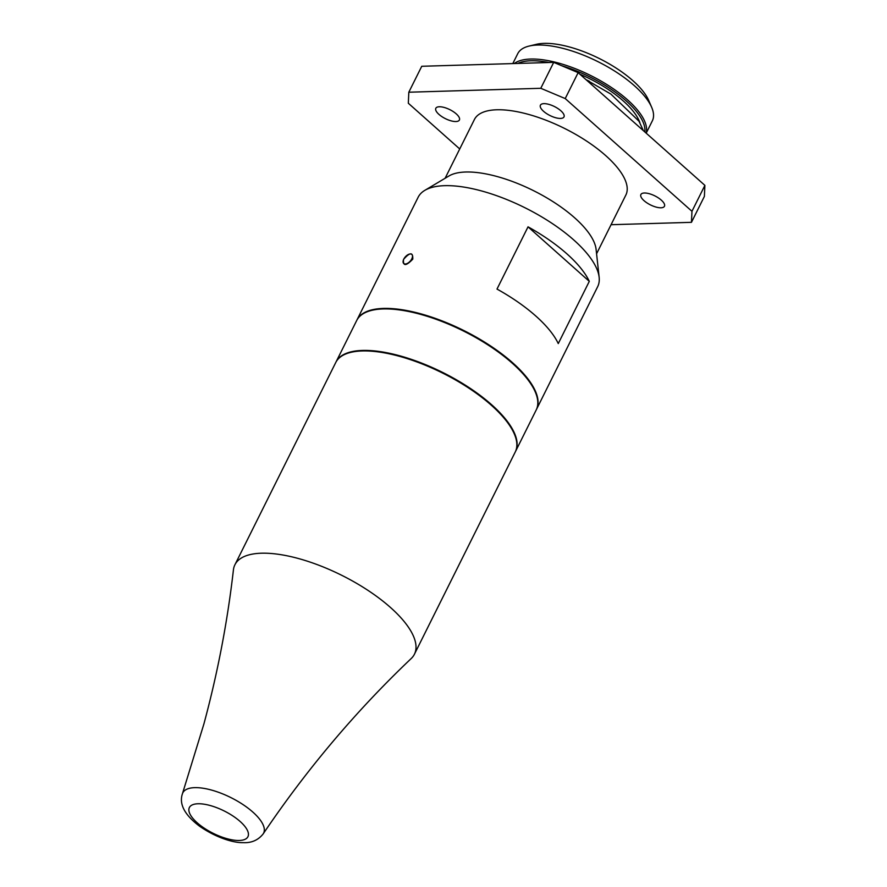 <?xml version="1.0" encoding="UTF-8"?>
<svg xmlns="http://www.w3.org/2000/svg" width="887" height="887" viewBox="0 0 887 887"><rect width="100%" height="100%" fill="white"/><g stroke="black" fill="none" stroke-linecap="round" stroke-linejoin="round"><path stroke-width="1.33" d="M536.325 409.716A100.286 38.219 -153.5 0 0 536.458 409.461L597.661 286.701A100.286 38.219 -153.5 0 0 599.146 277.276A100.286 38.219 -153.5 0 0 524.971 207.758A100.286 38.219 -153.5 0 0 424.806 190.361A100.286 38.219 -153.5 0 0 418.165 197.213L356.962 319.963A100.286 38.219 -153.5 0 0 356.84 320.229M536.458 409.461A100.286 38.219 -153.5 0 0 463.768 330.507A100.286 38.219 -153.5 0 0 356.962 319.963M496.997 289.073L528.031 226.839A100.286 38.219 26.5 0 1 589.301 281.345L558.267 343.579A100.286 38.219 -153.5 0 0 496.997 289.073M412.777 259.159C405.98 266.2 402.898 266.3 403.53 259.436C409.982 252.085 413.065 251.986 412.777 259.159M528.031 226.839L589.301 281.345M411.712 254.347A6.076 3.249 131.7 0 1 411.79 258.86A6.076 3.249 131.7 0 1 404.76 263.971A6.076 3.249 131.7 0 1 404.649 257.707A6.076 3.249 131.7 0 1 411.712 254.347M424.806 190.361L448.988 175.959A84.62 32.242 26.5 0 1 533.497 190.65A84.62 32.242 26.5 0 1 596.086 249.302L599.146 277.276M445.119 178.265L474.412 119.512A84.62 32.242 26.5 0 1 564.531 128.415A84.62 32.242 26.5 0 1 625.867 195.029L596.574 253.771M644.361 193A13.161 5.012 26.5 0 1 658.376 197.901A13.161 5.012 26.5 0 1 664.452 206.261A13.161 5.012 26.5 0 1 650.426 204.886A13.161 5.012 26.5 0 1 640.891 194.519A13.161 5.012 26.5 0 1 644.361 193M543.908 103.646A13.161 5.012 26.5 0 1 557.923 108.547A13.161 5.012 26.5 0 1 563.988 116.907A13.161 5.012 26.5 0 1 549.973 115.532A13.161 5.012 26.5 0 1 540.427 105.165A13.161 5.012 26.5 0 1 543.908 103.646M439.309 106.762A13.161 5.012 26.5 0 1 453.324 111.651A13.161 5.012 26.5 0 1 459.388 120.022A13.161 5.012 26.5 0 1 445.374 118.636A13.161 5.012 26.5 0 1 435.827 108.269A13.161 5.012 26.5 0 1 439.309 106.762M565.219 98.568L540.782 88.29L553.71 62.367L578.147 72.645L565.219 98.568L691.96 211.306L704.888 185.372L578.147 72.645M553.71 62.367L421.746 66.281L408.818 92.215L540.782 88.29M408.818 92.215L408.319 103.236L459.732 148.961M704.888 185.372L704.389 196.393L691.461 222.327L611.065 224.71M691.461 222.327L691.96 211.306M515.513 451.472L536.203 409.982A100.286 38.219 -153.5 0 0 463.502 331.028A100.286 38.219 -153.5 0 0 356.707 320.484L336.018 361.974A100.286 38.219 26.5 0 1 362.484 350.432A100.286 38.219 26.5 0 1 469.301 387.741A100.286 38.219 26.5 0 1 515.513 451.472A100.286 38.219 26.5 0 1 515.38 451.727M263.184 833.88C306.603 769.472 355.942 711.019 411.235 658.509A100.286 38.219 -153.5 0 0 414.417 654.24L515.258 451.982A100.286 38.219 -153.5 0 0 442.558 373.039A100.286 38.219 -153.5 0 0 335.763 362.495L234.922 564.753A100.286 38.219 -153.5 0 0 233.88 567.492A100.286 38.219 -153.5 0 0 233.425 569.864C227.515 621.576 217.67 672.945 203.899 723.969L182.112 794.785C179.285 804.819 185.106 815.308 199.586 826.229C218.246 839.124 235.498 842.949 242.949 842.65C251.431 843.116 258.184 840.189 263.184 833.88A45.159 17.208 -153.5 0 0 230.886 797.59A45.159 17.208 -153.5 0 0 182.467 793.632M414.417 654.24A100.286 38.219 -153.5 0 0 341.717 575.297A100.286 38.219 -153.5 0 0 234.922 564.753M512.808 63.576L517.731 53.697A75.218 28.661 26.5 0 1 528.985 46.102A75.218 28.661 26.5 0 1 597.838 61.602A75.218 28.661 26.5 0 1 651.646 107.26A75.218 28.661 26.5 0 1 652.355 120.82L646.202 133.172M651.646 107.26L648.685 100.408A68.942 26.277 -153.5 0 0 599.357 58.553A68.942 26.277 -153.5 0 0 536.247 44.35L528.985 46.102M189.042 808.423A32.708 12.462 26.5 0 1 236.33 818.379A32.708 12.462 26.5 0 1 230.598 839.568A32.708 12.462 26.5 0 1 189.042 808.423M587.15 80.207A67.689 25.801 26.5 0 1 589.411 81.338M639.893 122.694A69.574 26.51 -153.5 0 0 623.262 100.941A69.574 26.51 -153.5 0 0 579.854 74.164M517.786 63.432A73.965 28.184 26.5 0 1 548.887 62.5M561.549 65.66A73.965 28.184 26.5 0 1 644.782 131.919M646.069 133.061A75.218 28.661 -153.5 0 0 594.878 77.668A75.218 28.661 -153.5 0 0 514.283 63.531M643.385 130.666L639.006 121.242L610.844 94.055L586.052 79.675"/></g></svg>
